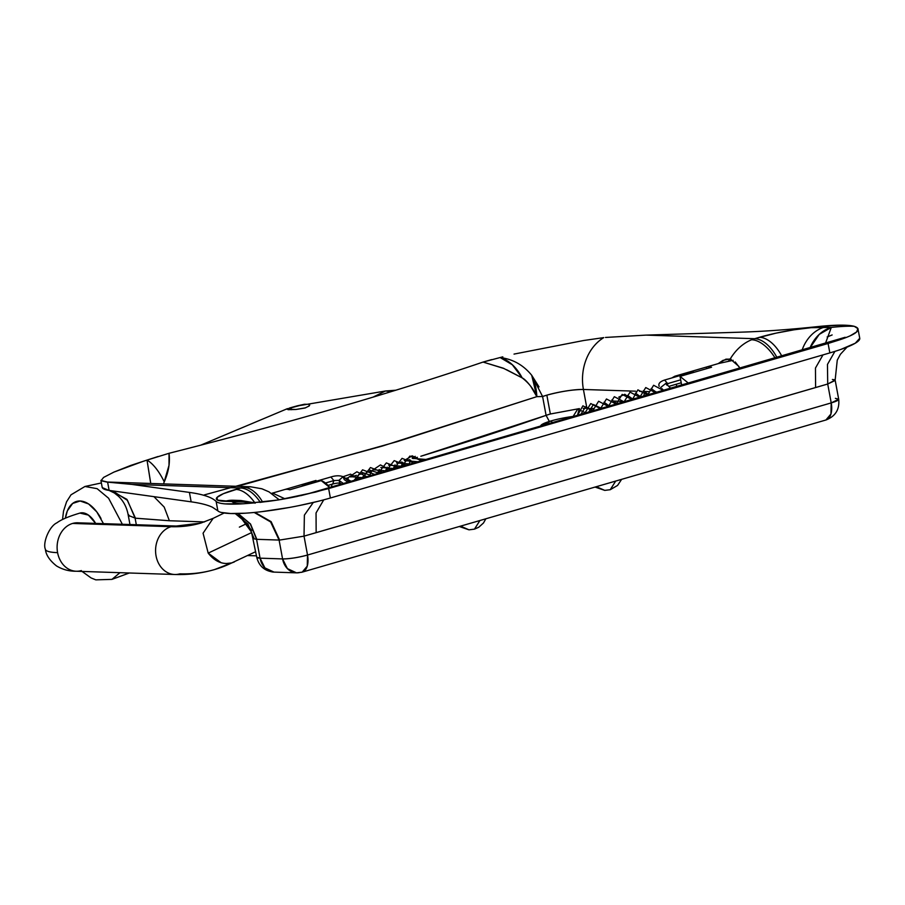 <?xml version="1.0" encoding="UTF-8"?>
<svg xmlns="http://www.w3.org/2000/svg" width="905" height="905" viewBox="0 0 905 905"><rect width="100%" height="100%" fill="white"/><g stroke="black" fill="none" stroke-linecap="round" stroke-linejoin="round"><path stroke-width="1.36" d="M540.76 425.882A25.035 3.711 169.5 0 1 551.066 420.927L552.48 422.782L551.066 420.927A25.035 3.711 169.5 0 1 575.32 416.153M345.868 478.372L348.561 477.602M350.699 476.992L356.389 475.351M358.584 474.718L364.229 473.089M366.446 472.444L370.643 471.222M204.225 494.933L382.566 445.995L536.835 396.65L542.593 396.503A26.664 3.948 169.5 0 1 546.846 395.157L550.342 414.004L579.438 408.596L550.342 414.004A26.664 3.948 -10.5 0 0 546.088 415.361L549.335 421.447L546.088 415.361L420.836 456.256A1124.519 166.52 -10.5 0 0 546.088 415.361L542.593 396.503L546.846 395.157L550.342 414.004L546.088 415.361L542.593 396.503L536.835 396.65L397.374 441.583L237.449 486.336M130.75 465.43L143.488 461.222L113.872 472.116L130.75 465.43M514.029 354.093L583.623 340.518L514.029 354.093M603.771 337.61A46.042 37.761 91.9 0 0 583.42 389.467L635.604 391.186L583.42 389.467A26.664 3.948 169.5 0 0 546.846 395.157C560.681 391.446 572.876 389.557 583.42 389.467A46.042 37.761 -88.1 0 1 603.771 337.61L583.623 340.518M255.12 503.214A38.779 21.426 -106.2 0 0 235.786 489.424A47.264 7.002 -10.5 0 0 224.994 501.302A38.779 31.799 -88.1 0 1 233.75 500.273A38.779 31.799 91.9 0 0 224.994 501.302L231.952 501.528C232.992 502.954 236.793 503.7 243.377 503.768L225.017 503.881C220.3 503.474 217.336 502.66 216.125 501.438C212.075 497.331 203.173 494.322 189.417 492.411L131.994 484.424L240.64 488.01L223.377 493.689L216.962 497.456L217.528 500.126L231.952 501.528A54.526 8.077 -10.5 0 0 243.377 503.768A72.705 10.77 169.5 0 1 216.125 501.438L217.867 510.861L212.437 507.241A302.836 44.843 -10.5 0 0 191.159 501.834L109.143 490.42L107.593 482.082L100.919 480.442M857.929 328.662L856.571 331.988C859.23 329.567 858.449 327.689 854.241 326.32A54.526 8.077 -10.5 0 0 831.299 327.429L824.331 327.191A38.779 31.799 91.9 0 0 802.022 350.292A38.779 31.799 -88.1 0 1 824.331 327.191A47.264 7.002 -10.5 0 0 759.487 337.294A38.779 21.426 73.8 0 1 781.852 356.151A38.779 21.426 -106.2 0 0 759.487 337.294L754.634 338.696L646 335.11L741.037 332.158C763.797 331.456 789.488 329.59 818.097 326.569L840.27 325.144L854.241 326.32C848.551 325.992 840.903 326.354 831.299 327.429L811.118 327.689L794.149 329.782L776.015 333.153L754.634 338.696L646 335.11L605.479 337.452L646 335.11L741.037 332.158C763.82 331.445 789.511 329.578 818.097 326.569A72.705 10.77 169.5 0 1 854.241 326.32L857.929 328.662L859.75 338.278M245.131 513.203L230.696 513.531L221.159 512.422A72.705 10.77 -10.5 0 0 245.131 513.203A72.705 10.77 -10.5 0 0 317.644 501.415A72.705 10.77 -10.5 0 0 330.382 497.999L328.639 488.564L300.799 495.646M847.351 337.022L839.308 339.952C848.438 336.909 854.184 334.25 856.571 331.988L850.202 335.8M297.372 496.393L278.344 499.956L315.607 492.082A46.042 25.453 -106.2 0 0 311.727 492.716A46.042 25.453 73.8 0 1 315.607 492.082L828.086 343.481L829.84 352.905L330.382 497.999L328.639 488.564L839.308 339.952A46.042 25.453 -106.2 0 0 835.428 340.585A46.042 25.453 73.8 0 1 839.308 339.952L828.086 343.481L829.84 352.905A72.705 10.77 -10.5 0 0 840.836 349.432A72.705 10.77 -10.5 0 0 859.716 338.153M158.024 456.527L143.488 461.222L147.017 460.113L150.445 481.731M542.593 396.503L531.71 375.281L536.835 396.65A42.411 30.827 -92.1 0 0 531.71 375.281C523.35 365.009 512.818 359.093 500.114 357.543A42.411 29.13 77.1 0 1 522.162 377.883C528.792 382.939 533.69 389.195 536.835 396.65L530.805 386.412C527.253 381.763 524.38 378.923 522.162 377.883L512.309 364.76L500.114 357.543L502.795 356.853L500.114 357.543C512.818 359.093 523.35 365.009 531.71 375.281L539.018 386.899M491.607 359.613L483.066 362.068C438.133 377.306 389.184 392.623 336.23 408.019C283.22 423.404 227.494 438.495 169.031 453.292L169.02 465.317L163.567 483.892M102.163 487.173A72.705 10.77 -10.5 0 0 108.928 490.397A72.705 10.77 -10.5 0 0 109.143 490.42L107.593 482.082L131.994 484.424L189.417 492.411L191.159 501.834L108.928 490.397L102.299 487.637M101.032 480.702L103.577 477.433L113.872 472.116L103.577 477.433L101.032 480.702L106.62 482.037L131.994 484.424L240.64 488.01A46.042 37.761 -88.1 0 1 243.739 487.275L250.832 486.8M217.867 510.861L216.125 501.438C212.042 497.331 203.139 494.322 189.417 492.411L191.159 501.834A302.836 44.843 169.5 0 1 212.437 507.241L217.867 510.861A72.705 10.77 -10.5 0 0 221.035 512.388A72.705 10.77 -10.5 0 0 221.159 512.422L221.035 512.388M255.402 502.841L243.377 503.768L278.344 499.956L259.893 502.399M832.396 379.5L834.851 379.806L834.806 380.643L827.713 384.014L831.22 402.906A18.179 2.692 -10.5 0 0 838.697 399.275M826.027 419.977A18.179 10.046 -106.2 0 0 831.22 402.906L307.519 555.037L304.023 536.145L827.713 384.014L831.22 402.906L307.519 555.037L304.023 536.145L279.645 540.07A18.179 2.692 169.5 0 1 279.091 540.059L282.575 558.917A18.179 2.692 -10.5 0 0 307.519 555.037C298.084 557.559 289.77 558.849 282.575 558.917L260.063 558.17L256.568 539.312L254.215 538.848L253.208 538.181L253.739 537.593L253.208 538.181M235.062 513.576L240.232 516.812L251.5 532.072L256.737 557.254C259 566.225 264.758 571.168 274.011 572.107L264.894 567.888L260.063 558.17L256.737 557.254A18.179 2.692 -10.5 0 0 260.063 558.17L256.568 539.312L279.091 540.059L256.805 539.323L250.527 523.995L238.072 513.531L250.527 523.995L256.805 539.323L254.215 538.848L253.739 537.593M835.372 398.336L838.697 399.241L835.145 380.077L827.713 384.014L815.597 387.566L815.462 368.041L822.984 354.896L815.462 368.041L815.597 387.566L316.15 532.66L316.049 512.943L323.741 499.843L316.049 512.943L316.15 532.66L304.023 536.145L304.374 515.137L313.277 502.479L304.374 515.137L304.023 536.145L279.645 540.07L271.115 521.653L254.871 512.4L271.115 521.653L279.091 540.059L270.606 521.925L254.203 512.468L270.606 521.925L279.091 540.059L282.575 558.917L260.063 558.17A18.179 14.91 91.9 0 0 273.774 572.107M135.105 518.158L127.492 500.375L112.684 490.917L127.492 500.375L135.105 518.158L136.316 524.719L135.105 518.158L169.382 520.748L204.541 521.902L169.382 520.748L135.445 518.203L129.076 515.714L128.035 514.063M583.42 389.467L586.474 405.949L583.42 389.467M586.61 406.628L586.734 407.341L586.61 406.628M586.316 408.302L583.193 408.347L586.316 408.302M590.433 408.427L593.465 408.528L590.433 408.427M600.626 408.766L590.761 403.54L585.365 412.329M656.148 391.865L654.858 391.82L656.148 391.865M648.659 391.616L645.027 391.503L648.659 391.616M644.994 391.503L644.236 391.469L644.994 391.503M641.713 391.39L639.462 391.311L641.713 391.39M300.403 572.367A18.179 14.91 -88.1 0 1 296.297 572.842A18.179 14.91 -88.1 0 1 282.575 558.917L287.405 568.623L296.523 572.854L302.202 572.141L307.248 566.134L307.519 555.037A18.179 10.046 73.8 0 1 302.327 572.107A18.179 10.046 73.8 0 1 300.403 572.367M825.892 420.01C835.473 416.334 839.738 409.411 838.697 399.241L831.22 402.906L830.948 413.992L825.892 420.01L302.202 572.141M731.002 359.183L728.254 361.129M718.185 363.618L725.923 359.172L730.855 359.127M735.222 361.955L740.064 368.29M279.215 499.798L269.023 491.868L261.918 488.791L250.47 486.766M129.664 516.155L128.035 514.119C126.53 506.8 123.306 500.816 118.363 496.166L114.403 493.01L108.747 490.261M110.602 490.555L126.892 499.345L135.445 518.203L126.904 499.345L110.614 490.555M153.929 496.653L164.19 507.072L169.382 520.748L164.19 507.072L153.929 496.653M235.243 513.576L248.004 524.119L254.215 538.848L248.004 524.119L235.243 513.576M251.658 530.466L238.377 513.667M237.868 513.531L250.289 523.995L256.568 539.312L250.289 523.995L237.868 513.531M827.17 336.965L832.148 334.94M261.93 511.63L288.966 507.535M299.204 505.567L317.644 501.415M827.713 384.014L827.464 364.421L834.919 351.378L827.464 364.421L827.713 384.014M840.836 349.432L855.304 343.199L859.739 338.255M330.382 497.999L829.84 352.905M718.208 363.618L722.948 360.382L730.233 358.934C735.867 349.726 742.982 343.323 751.591 339.748A46.042 37.761 -88.1 0 1 754.634 338.696A46.042 37.761 91.9 0 0 751.591 339.748C742.982 343.323 735.867 349.726 730.233 358.934L738.933 366.468M250.38 486.766L107.797 482.048A46.042 37.761 91.9 0 0 106.62 482.037A46.042 37.761 -88.1 0 1 107.887 482.048M150.762 483.474L147.017 460.113L169.031 453.292A1090.593 161.497 169.5 0 0 336.23 408.019A1090.593 161.497 169.5 0 0 483.066 362.068L504.198 368.595M831.299 327.429L825.405 343.493L831.299 327.429L819.206 334.42L809.941 347.995A38.779 31.799 -88.1 0 1 831.299 327.429M252.506 502.513L231.952 501.528L252.518 502.513M252.767 502.513L240.9 500.51L231.952 501.528A38.779 31.799 -88.1 0 1 240.719 500.51M250.04 486.766L243.739 487.275A38.779 21.833 79.5 0 1 262.541 501.958A38.779 21.833 -100.5 0 0 243.739 487.275A46.042 37.761 91.9 0 0 240.64 488.01A38.779 21.426 73.8 0 1 260.199 502.162A38.779 21.426 -106.2 0 0 240.64 488.01L235.786 489.424A38.779 21.426 73.8 0 1 254.599 502.479M775.155 358.097A38.779 20.872 -111.8 0 0 751.591 339.748A38.779 20.872 68.2 0 1 775.155 358.097M776.999 357.554A38.779 21.426 -106.2 0 0 754.634 338.696A38.779 21.426 73.8 0 1 776.999 357.554M397.691 463.247L401.888 461.991M405.429 460.928L409.648 459.661M413.144 458.597L417.386 457.308M522.162 377.883L503.271 368.188L483.066 362.068L500.114 357.543M147.017 460.113A42.411 17.014 -108.8 0 1 164.257 481.856C168.613 471.969 170.208 462.455 169.031 453.292M506.54 369.693L521.416 377.498M540.851 426.165L551.066 420.927M214.508 569.584A351.411 194.213 -106.2 0 0 231.725 562.933A351.411 194.213 73.8 0 1 214.508 569.584A351.411 194.213 73.8 0 1 179.824 573.838A24.231 19.876 -88.1 0 1 172.991 574.347A24.231 19.876 -88.1 0 1 158.669 563.521A24.231 19.876 -88.1 0 1 171.09 526.699A302.937 167.425 -106.2 0 0 200.989 523.033A302.937 167.425 73.8 0 1 171.09 526.699A24.231 19.876 91.9 0 0 158.669 563.521A24.231 19.876 91.9 0 0 174.36 574.483M221.159 562.752L208.195 553.113C214.926 561.677 222.766 564.946 231.725 562.91L225.809 563.577M234.395 561.915L214.519 569.573C201.611 573.306 188.331 574.947 174.654 574.494L76.19 571.236C69.176 571.338 62.626 569.584 56.54 565.953C49.628 560.433 45.917 554.878 45.408 549.301C42.478 543.136 49.232 526.269 56.823 522.875C60.081 520.466 65.703 517.343 79.923 513.078L88.486 515.115L95.636 523.384A24.231 13.394 -106.2 0 0 79.708 513.146L82.321 512.784L87.955 514.753L93.396 520.013L95.636 523.384A24.231 13.394 73.8 0 0 80.421 512.954M79.844 522.988A24.231 19.876 91.9 0 0 72.626 523.441L171.09 526.699L72.626 523.441A24.231 19.876 91.9 0 0 57.592 552.65A66.642 9.865 169.5 0 1 45.386 549.199A66.642 9.865 -10.5 0 0 57.592 552.65A24.231 19.876 -88.1 0 1 72.626 523.441A24.231 19.876 -88.1 0 1 78.192 522.807M231.725 562.91L255.696 551.677M239.361 527.129L246.816 523.52M251.68 532.559L208.195 553.113L251.68 532.559M81.36 570.58A24.231 19.876 -88.1 0 1 75.737 571.213A24.231 19.876 -88.1 0 1 60.205 560.263A24.231 19.876 -88.1 0 1 57.592 552.65A24.231 19.876 91.9 0 0 60.205 560.263A24.231 19.876 91.9 0 0 74.538 571.089M329.714 487.49A24.231 13.394 -106.2 0 0 321.207 480.623L289.69 489.786A24.231 13.394 -106.2 0 0 284.623 489.571A24.231 13.394 -106.2 0 0 284.487 489.616A24.231 13.394 73.8 0 1 289.69 489.786L321.207 480.623L329.725 487.49M284.747 489.537L316.003 480.453L284.747 489.537M674.836 376.22L674.983 377.023L674.836 376.22L706.353 367.057A24.231 13.394 73.8 0 1 706.488 367.023A24.231 13.394 73.8 0 1 711.556 367.238L680.028 376.39L681.68 385.247L680.028 376.39L711.556 367.238A24.231 13.394 -106.2 0 0 706.353 367.057L674.836 376.22L671.804 377.951M688.547 383.256L680.028 376.39M676.77 386.673L676.318 384.206L676.77 386.673M316.162 481.268L316.003 480.453L316.162 481.268M176.441 526.054A24.231 19.876 91.9 0 0 171.09 526.699A24.231 19.876 -88.1 0 1 178.308 526.246M224.146 513.011L213.116 518.373L203.071 533.203L208.195 553.113M284.985 498.813L272.541 493.089L284.611 489.571M706.647 368.652L706.353 367.057L706.647 368.652M82.038 571.428L91.111 577.956L95.806 579.856L111.926 579.381L119.98 572.684L111.926 579.381L129.347 572.989M62.524 519.504L63.531 511.133L66.551 501.823L70.997 494.82L84.946 486.483L97.118 488.666L108.6 498.236L122.356 524.267L108.6 498.236L97.118 488.666L84.946 486.483L101.383 482.953M395.824 390.213L385.451 391.005L391.424 391.56L385.451 391.005L373.041 397.137M103.464 523.633L96.745 511.834L88.588 503.949L80.126 500.997L72.671 503.429L67.355 510.861L65.386 518.169A36.358 20.091 73.8 0 1 101.009 518.52M289.532 408.019L291.003 407.589L291.387 409.705L291.003 407.589L297.259 405.836L304.408 404.264L309.012 404.297L309.748 405.089M308.254 404.105L309.012 404.297L309.227 405.972L304.861 408.053L295.878 409.49L286.093 409.162L304.408 404.264M305.72 407.782L295.878 409.49L288.05 409.682M309.012 404.297L309.227 405.972M621.633 479.356L617.572 485.431L610.242 489.707L615.694 481.075L610.242 489.707L604.766 490.386L596.361 486.686L604.766 490.386L595.071 487.071M306.026 484.266A3.631 2.014 73.8 0 1 307.1 484.729A3.631 2.014 -106.2 0 0 306.026 484.266A19.39 15.905 91.9 0 0 301.885 486.234A19.39 15.905 -88.1 0 1 306.026 484.266A3.631 2.014 -106.2 0 0 305.652 484.311A3.631 2.014 -106.2 0 0 305.29 484.503M333.877 480.566L325.483 483.01L333.877 480.566L338.923 480.351L343.414 483.519L338.923 480.351L340.133 483.304L338.923 480.351L333.877 480.566L332.746 484.005L333.877 480.566L330.868 477.003M358.957 479.005L350.563 474.163L343.052 476.72L344.262 479.661L347.995 482.184M404.252 460.588L412.126 455.803L421.787 460.747L409.908 456.075L402.148 465.917L403.144 462.783M413.936 463.032L402.046 458.36L394.286 468.202M406.085 465.306L394.184 460.634L386.435 470.487M398.234 467.591L386.333 462.919L378.573 472.772M390.372 469.876L380.439 464.932L372.532 470.238M382.51 472.161L370.428 467.546L362.747 477.897M374.659 474.435L362.566 469.831L354.884 480.182M366.808 476.72L356.875 471.777L348.979 477.071M348.165 478.756L347.746 479.854M339.579 483.146L339.171 484.741M351.095 481.279L342.237 476.381M332.112 484.198L331.321 487.026M401.548 465.43L402.883 462.613L401.548 465.43M418.302 461.754L404.399 460.622L407.352 458.631M409.399 463.156L410.734 460.328L409.399 463.156M426.165 459.48L412.25 458.337L415.214 456.335M410.463 464.039L396.548 462.908M395.033 464.887L393.698 467.715M402.601 466.324L388.686 465.181M387.17 467.161L385.847 470.012M394.738 468.598L380.824 467.466M379.308 469.457L377.985 472.286M386.888 470.883L372.973 469.752M371.457 471.731L370.122 474.559M379.025 473.168L368.708 469.819L361.853 478.157M371.186 475.453L360.846 472.093L354.002 480.442M363.324 477.727L349.409 476.596M347.893 478.575L347.373 479.526M338.923 480.351L343.052 476.709L338.923 480.351M694.418 372.204A19.39 15.905 91.9 0 0 690.04 372.713A3.631 2.014 73.8 0 1 691.103 373.177A3.631 2.014 -106.2 0 0 690.04 372.713A19.39 15.905 -88.1 0 1 694.418 372.204M663.738 390.462L661.781 388.517L663.738 390.462M660.695 387.498L665.752 383.449L660.695 387.498M659.179 386.378L659.089 386.05C658.184 383.573 660.028 381.571 664.598 380.043L667.652 383.618L666.804 385.111L665.752 383.437L670.82 388.403M664.632 380.043L667.652 383.618L680.673 379.829L667.652 383.618L667.72 384.976L667.652 383.618L666.804 385.111M656.702 392.51L651.125 388.539L656.702 392.51M645.016 391.514L643.568 396.322M648.218 394.06L653.614 385.27L663.489 390.53M640.355 396.345L645.751 387.555L655.639 392.815M632.403 399.569L637.901 389.84L647.776 395.1M624.642 400.915L630.038 392.125L639.914 397.385M616.791 403.2L622.188 394.41L632.063 399.659L624.812 394.297L618.737 397.159M608.941 405.474L614.337 396.684L624.212 401.944M601.078 407.759L606.474 398.969L616.362 404.23M593.216 410.044L598.612 401.243L608.499 406.503M579.245 408.913L577.424 415.531L582.911 405.813L592.786 411.074M643.274 390.824L648.851 394.784M635.4 393.109L640.989 397.069M627.561 395.383L633.127 399.354M613.386 401.039L625.276 401.639M611.848 399.953L617.425 403.913M603.997 402.239L609.574 406.198M588.578 412.295L593.409 404.535L601.712 408.483M580.716 414.581L585.558 406.82L593.85 410.768M572.865 416.854L577.707 409.105L585.999 413.042M688.694 373.878A3.631 2.014 73.8 0 1 689.655 372.758A3.631 2.014 73.8 0 1 690.04 372.713M479.922 520.522L474.469 529.142L479.922 520.522M472.738 529.357L468.994 529.832L460.588 526.133L468.994 529.832L459.299 526.506M540.952 425.361L540.262 426.334M102.174 487.263L100.908 480.408M128.035 514.131L129.969 524.515M247.484 555.546L256.477 555.84M274.011 572.107L296.523 572.854M835.145 380.077L837.261 360.133L840.406 354.296L847.035 347.124M107.797 482.048L106.688 482.037M845.146 337.282L311.965 492.648C299.849 496.11 286.387 498.859 271.579 500.918C260.968 502.513 249.147 502.648 251.036 502.467M240.221 500.488L232.924 500.239M77.004 522.785L176.26 526.043L201.001 523.033L213.173 518.327M718.604 363.505L706.488 367.023M718.661 363.493L733.152 360.314M271.545 493.383L272.541 493.089M385.451 391.005L295.72 406.255M200.684 445.181L287.428 408.653M610.242 489.707L604.766 490.386M301.229 486.426L305.675 484.311L330.789 477.014M332.78 483.994C336.739 483.032 339.194 482.806 340.133 483.304L341.49 484.073M328.006 485.397L332.814 483.994M330.834 477.003C335.597 475.498 339.669 475.397 343.052 476.709L349.624 481.709M694.452 372.204L689.678 372.758L664.553 380.055M681.216 382.781L669.078 386.311M485.861 518.791L483.462 523.011L478.768 527.23L474.469 529.142L468.994 529.832"/></g></svg>
